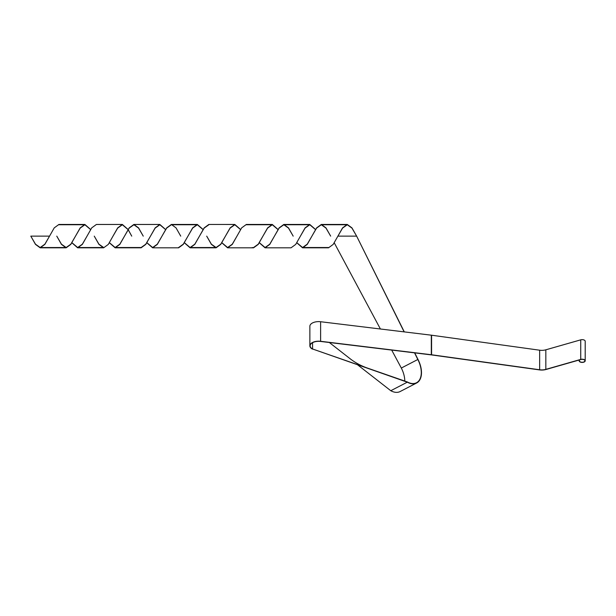 <?xml version="1.0" encoding="UTF-8"?>
<svg xmlns="http://www.w3.org/2000/svg" width="616" height="616" viewBox="0 0 616 616"><rect width="100%" height="100%" fill="white"/><g stroke="black" fill="none" stroke-linecap="round" stroke-linejoin="round"><path stroke-width="0.92" d="M585.2 360.807L585.2 341.256A3.026 1.609 -0 0 0 580.734 339.84L545.838 349.811A8.509 4.512 180 0 1 539.654 350.204L431.577 335.212A8.793 4.666 -0 0 0 431.315 335.181L320.62 321.729L320.62 341.287L431.315 354.731A8.793 4.666 -0 0 1 431.577 354.77L539.654 369.762A8.509 4.512 180 0 0 545.838 369.369L580.734 359.398A3.026 1.609 -0 0 1 585.2 360.807A3.026 1.609 -0 0 1 582.174 362.416A3.026 1.609 -0 0 1 579.148 360.807A3.026 1.609 -0 0 1 579.148 360.76L579.433 359.944M320.62 341.287A8.793 4.666 180 0 0 309.863 345.838A8.793 4.666 180 0 0 312.366 349.087L312.566 348.987A8.509 4.512 180 0 1 310.148 345.838A8.509 4.512 180 0 1 320.559 341.441L431.254 354.885A8.509 4.512 -0 0 1 431.508 354.916L539.577 369.908A8.793 4.666 180 0 0 545.976 369.5L580.873 359.528A2.741 1.455 -0 0 1 584.915 360.807A2.741 1.455 -0 0 1 582.174 362.262A2.741 1.455 -0 0 1 579.433 360.807A2.741 1.455 -0 0 1 579.433 360.768M312.566 348.987L312.566 342.689L312.566 348.987L407.292 381.935A20.043 11.866 -117.4 0 0 416.501 382.744A20.043 11.866 -117.4 0 0 417.825 359.498L417.979 359.413A20.328 12.035 -117.4 0 1 416.632 382.998A20.328 12.035 -117.4 0 1 407.292 382.182L390.783 390.721L407.292 382.182L312.566 348.987M320.62 321.729A8.793 4.666 180 0 0 309.863 326.28L309.863 345.838M367.305 368.022C360.984 365.835 355.178 362.678 349.888 358.558L329.321 342.504M357.665 364.88L390.783 390.721A20.328 12.035 -117.4 0 0 400.115 391.545L416.632 382.998M30.8 236.136L35.482 244.19L40.171 247.532L44.852 244.198L49.542 236.136L30.8 236.136L35.482 244.39L40.171 247.817L44.852 244.398L54.223 227.881L58.913 224.455L84.885 224.463L90.637 229.491M40.171 247.532L66.143 247.524L61.454 244.19L56.772 236.136L61.454 244.398L66.143 247.817L70.825 244.39L80.196 227.881L84.885 224.463M71.949 242.704L77.654 247.532L103.627 247.524L98.937 244.19L94.256 236.136L98.937 244.39L103.627 247.817L108.308 244.398L117.679 227.881L122.361 224.463L128.12 229.491M128.174 229.575L131.739 236.144L128.12 229.653M109.379 242.789L115.138 247.817L141.102 247.817L145.792 244.398L155.163 227.881L159.852 224.463L165.658 229.575M146.862 242.789L152.622 247.817L178.594 247.817L183.275 244.39L192.654 227.874L197.336 224.463L203.088 229.491M184.4 242.704L190.105 247.532L216.077 247.524L211.388 244.198L206.707 236.144L211.388 244.398L216.077 247.817L220.759 244.39L230.13 227.881L234.819 224.463L240.571 229.491M252.229 247.524L253.553 247.817L258.243 244.398L267.613 227.881L272.295 224.463L278.055 229.491M259.313 242.789L265.072 247.817L291.037 247.817L295.726 244.398L305.097 227.881L309.786 224.463L315.538 229.491M327.196 247.524L328.528 247.817L333.21 244.39L342.581 227.874L347.27 224.463L351.952 227.881L356.641 236.136L337.899 236.136L342.581 228.082L347.27 224.748L351.952 228.089L356.641 236.136L404.288 331.893M71.895 242.789L77.654 247.817L82.344 244.398L91.715 227.874L96.396 224.463L122.361 224.463M115.138 247.817L119.827 244.39L129.198 227.874L133.88 224.463L138.569 227.881L143.251 236.144L138.569 228.089L133.88 224.748L129.198 228.082L119.827 244.19L115.138 247.524L141.102 247.524L145.792 244.19L155.163 228.089L159.852 224.748L165.558 229.575M152.622 247.817L157.311 244.398L166.674 227.881L171.364 224.463L176.045 227.881L180.734 236.144M184.346 242.789L190.105 247.817L194.787 244.398L204.158 227.881L208.847 224.455L234.819 224.463M221.829 242.789L227.589 247.817L232.278 244.398L241.649 227.874L246.331 224.463L272.295 224.463M265.072 247.817L269.762 244.39L279.133 227.874L283.814 224.463L288.504 227.881L293.185 236.144L288.504 228.089L283.814 224.748L309.786 224.748L315.492 229.575M296.796 242.789L302.556 247.817L307.238 244.398L316.609 227.881L321.298 224.463L325.98 227.881L330.669 236.136L325.98 228.082L321.298 224.748L347.27 224.748M77.654 247.532L82.344 244.19L87.025 236.136M109.432 242.704L115.138 247.524M146.916 242.704L152.622 247.524L157.311 244.19L166.674 228.082L171.364 224.748L197.336 224.748L203.041 229.575M190.105 247.532L194.787 244.198L204.158 228.082L208.847 224.748M221.883 242.704L227.589 247.532L232.278 244.19L236.96 236.136M259.367 242.704L265.072 247.524L269.762 244.19L279.133 228.082L283.814 224.748M296.85 242.704L302.556 247.524L307.238 244.19L316.609 228.082L321.298 224.748M66.143 247.524L70.825 244.19L80.196 228.082L84.885 224.748L90.591 229.575M112.998 236.136L117.679 228.089L122.361 224.748L128.074 229.575M178.594 247.524L183.275 244.19L192.654 228.082L197.336 224.748M216.077 247.524L220.759 244.19L230.13 228.082L234.819 224.748L240.517 229.575M253.553 247.524L258.243 244.19L267.613 228.089L272.295 224.748L278.009 229.575M300.416 236.136L305.097 228.089L309.786 224.748M414.537 352.853L417.825 359.498L401.316 368.037L391.699 350.08M380.403 328.99L334.257 242.835M414.722 352.876L417.979 359.413M356.641 236.136L404.127 331.878M401.316 368.037A20.043 11.866 -117.4 0 1 404.774 381.058M580.734 339.84L580.734 359.398M545.838 349.811L545.838 369.369M539.654 350.204L539.654 369.762M431.577 335.212L431.577 354.77M431.315 335.181L431.315 354.731M66.143 247.817L40.171 247.817M103.627 247.817L77.654 247.817M159.852 224.463L133.88 224.463M197.336 224.463L171.364 224.463M216.077 247.817L190.105 247.817M253.553 247.817L227.589 247.817M309.786 224.463L283.814 224.463M328.528 247.817L302.556 247.817M347.27 224.463L321.298 224.463M58.913 224.748L84.885 224.748M121.036 224.748L122.361 224.748M158.52 224.748L159.852 224.748M152.622 247.524L153.954 247.524M233.487 224.748L234.819 224.748M227.589 247.532L228.913 247.532M246.331 224.748L272.295 224.748M265.072 247.524L266.405 247.524M302.556 247.524L328.528 247.524"/></g></svg>
